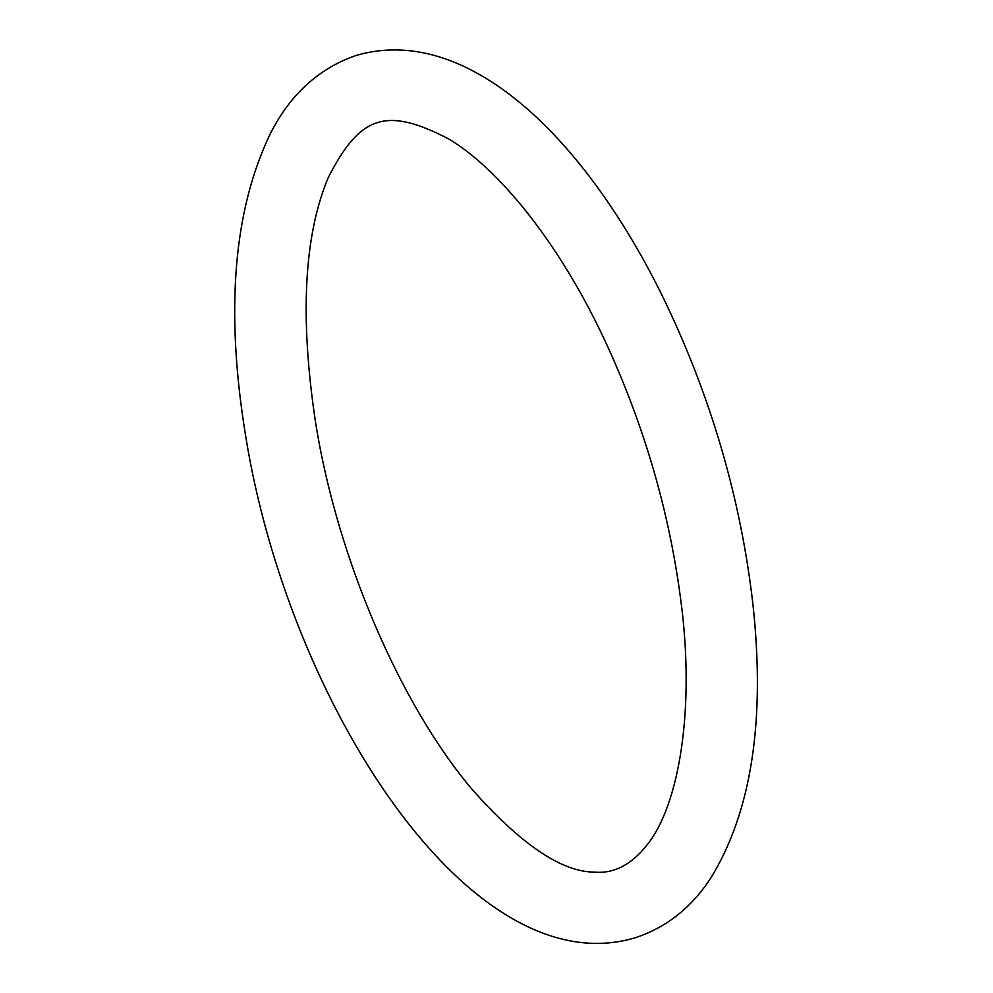 <?xml version="1.0" encoding="UTF-8"?>
<svg xmlns="http://www.w3.org/2000/svg" width="993" height="993" viewBox="0 0 993 993"><rect width="100%" height="100%" fill="white"/><g stroke="black" fill="none" stroke-linecap="round" stroke-linejoin="round"><path stroke-width="1.49" d="M245.494 434.996C225.113 309.816 233.578 208.977 270.915 132.503C290.875 93.838 319.237 68.169 355.99 55.509C466.127 23.013 584.07 135.954 663.349 297.95C710.926 396.43 740.778 498.573 752.93 604.365C765.504 720.347 751.527 811.48 710.988 877.725C691.823 907.23 666.849 927.139 636.054 937.491C470.756 988.407 288.007 701.964 245.494 434.996M315.712 423.378C299.638 317.549 303.858 235.515 328.373 177.288C359.913 115.958 385.569 106.201 448.513 138.846C500.82 169.778 562.981 248.25 607.828 346.942C644.867 428.293 669.083 511.916 680.478 597.798C695.77 709.089 678.765 805.906 647.163 844.77C631.622 864.63 614.158 873.741 594.757 872.127C561.715 872.115 520.704 844.373 471.725 788.926C400.08 704.136 337.223 557.992 315.712 423.378"/></g></svg>
